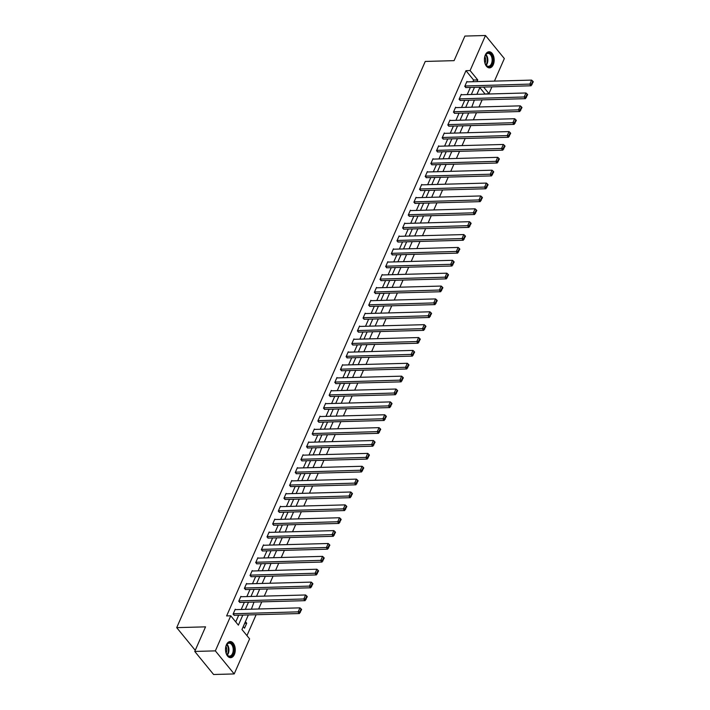 <?xml version="1.0" encoding="UTF-8"?>
<svg xmlns="http://www.w3.org/2000/svg" width="710" height="710" viewBox="0 0 710 710"><rect width="100%" height="100%" fill="white"/><g stroke="black" fill="none" stroke-linecap="round" stroke-linejoin="round"><path stroke-width="1.06" d="M226.419 644.76A8.067 4.872 -91.6 0 1 230.173 641.556A8.067 4.872 -91.6 0 1 234.673 645.958A8.067 4.872 -91.6 0 1 234.371 654.478A8.067 4.872 -91.6 0 1 230.617 657.682A8.067 4.872 -91.6 0 1 226.117 653.271A8.067 4.872 -91.6 0 1 226.419 644.76M485.32 54.954A8.067 4.872 -91.6 0 1 489.075 51.75A8.067 4.872 -91.6 0 1 493.583 56.161A8.067 4.872 -91.6 0 1 493.272 64.681A8.067 4.872 -91.6 0 1 489.518 67.885A8.067 4.872 -91.6 0 1 485.019 63.474A8.067 4.872 -91.6 0 1 485.32 54.954M248.358 614.94L241.959 629.522L249.6 638.867L234.202 673.932L213.603 674.5L194.753 651.443L205.545 626.85L176.71 627.64L425.255 61.442L454.089 60.652L464.89 36.068L485.489 35.5L504.34 58.557L494.435 81.126M491.915 86.86L488.941 93.622L483.599 87.09M484.664 94.111L488.941 93.622M246.947 635.628L256.124 614.727M258.644 608.985L261.777 601.849M264.298 596.116L267.43 588.981M269.942 583.238L273.075 576.103M275.595 570.37L278.728 563.234M281.249 557.501L284.382 550.365M286.893 544.623L290.026 537.488M292.547 531.754L295.68 524.619M298.2 518.886L301.333 511.75M303.844 506.008L306.977 498.873M309.498 493.139L312.631 486.004M315.151 480.262L318.284 473.135M320.796 467.393L323.929 460.257M326.449 454.524L329.582 447.389M332.102 441.647L335.235 434.52M337.747 428.778L340.88 421.642M343.4 415.909L346.533 408.774M349.054 403.031L352.187 395.896M354.698 390.163L357.831 383.027M360.352 377.294L363.484 370.158M366.005 364.416L369.138 357.281M371.649 351.548L374.782 344.412M377.303 338.679L380.436 331.543M382.956 325.801L386.089 318.666M388.601 312.933L391.734 305.797M394.254 300.055L397.387 292.928M399.908 287.186L403.04 280.051M405.552 274.317L408.685 267.182M411.205 261.44L414.338 254.313M416.859 248.571L419.992 241.436M422.503 235.702L425.636 228.567M428.157 222.825L431.289 215.689M433.81 209.956L436.943 202.82M439.454 197.087L442.587 189.952M445.108 184.209L448.241 177.074M450.761 171.341L453.894 164.205M456.406 158.472L459.539 151.337M462.059 145.594L465.192 138.459M467.712 132.726L470.836 125.59M473.357 119.848L476.49 112.721M479.01 106.979L482.143 99.844M176.71 627.64L195.25 650.324M484.823 93.738L479.827 87.632M477.404 94.306L476.934 94.323M475.86 100.021L476.392 100.004M471.759 107.174L474.378 100.057M470.206 112.89L470.748 112.872M466.106 120.052L465.636 120.061M464.553 125.759L465.094 125.75M460.453 132.921L459.982 132.939M458.909 138.636L459.441 138.619M454.808 145.798L454.329 145.807L457.426 138.672M453.255 151.505L453.796 151.487M449.155 158.667L448.684 158.676M447.602 164.374L448.143 164.365M443.502 171.536L443.031 171.554M441.957 177.251L442.49 177.234M437.857 184.414L437.378 184.423L440.475 177.287M436.304 190.12L436.845 190.111M432.204 197.282L431.733 197.291M430.65 202.998L431.192 202.98M426.55 210.151L426.08 210.169M425.006 215.867L425.538 215.849M420.906 223.029L420.426 223.038L423.524 215.902M419.353 228.735L419.894 228.727M415.252 235.898L414.782 235.915M413.699 241.613L414.241 241.595M409.599 248.766L409.129 248.784M408.055 254.482L408.587 254.464M403.954 261.644L403.475 261.653L406.573 254.526M402.401 267.351L402.943 267.342M398.301 274.513L397.831 274.53M396.748 280.228L397.289 280.21M392.648 287.381L392.177 287.399M391.103 293.097L391.636 293.079M387.003 300.259L386.524 300.268L389.621 293.141M385.45 305.966L385.991 305.957M381.35 313.128L380.88 313.145M379.797 318.843L380.338 318.825M375.705 326.005L375.226 326.014M374.152 331.712L374.685 331.694M370.052 338.874L369.573 338.883L372.67 331.756M368.499 344.581L369.04 344.572M364.399 351.743L363.928 351.761M362.845 357.458L363.387 357.441M358.754 364.62L358.275 364.629M357.201 370.327L357.742 370.318M353.101 377.489L352.621 377.498L355.719 370.371M351.548 383.205L352.089 383.187M347.447 390.358L346.977 390.376M345.894 396.073L346.436 396.056M341.803 403.236L341.324 403.245M340.25 408.942L340.791 408.933M336.149 416.104L338.768 408.987M334.596 421.82L335.138 421.802M330.496 428.973L330.026 428.991M328.943 434.689L329.484 434.671M324.852 441.851L324.372 441.86M323.298 447.557L323.84 447.548M319.198 454.719L321.816 447.602M317.645 460.435L318.186 460.417M313.545 467.597L313.075 467.606M311.992 473.304L312.533 473.286M307.9 480.466L307.421 480.475M306.347 486.172L306.889 486.164M302.247 493.335L304.865 486.217M300.694 499.05L301.235 499.032M296.594 506.212L296.123 506.221M295.041 511.919L295.582 511.901M290.949 519.081L290.47 519.09M289.396 524.788L289.937 524.779M285.296 531.95L287.914 524.832M283.743 537.665L284.284 537.647M279.642 544.827L279.172 544.836M278.089 550.534L278.631 550.525M273.998 557.696L273.519 557.705M272.445 563.412L272.986 563.394M268.344 570.565L270.963 563.447M266.791 576.28L267.333 576.263M262.691 583.442L262.221 583.451M261.138 589.149L261.679 589.14M257.047 596.311L256.567 596.329M255.493 602.027L256.035 602.009M251.393 609.18L254.011 602.062M249.84 614.895L250.381 614.878M245.438 621.685L243.264 626.637L244.542 628.19L246.707 623.238L245.438 621.685M472.878 81.712L473.614 80.026L465.973 70.68L226.632 615.925L230.75 615.81L238.391 625.155L242.811 615.091M235.747 621.916L238.693 615.197M241.214 609.464L244.338 602.328M246.858 596.595L249.991 589.46M252.511 583.718L255.644 576.582M258.165 570.849L261.289 563.713M263.809 557.971L266.942 550.845M269.463 545.102L272.596 537.967M275.116 532.234L278.24 525.098M280.761 519.356L283.893 512.229M286.414 506.487L289.547 499.352M292.067 493.619L295.191 486.483M297.712 480.741L300.845 473.605M303.365 467.872L306.498 460.737M309.019 455.003L312.143 447.868M314.663 442.126L317.796 434.99M320.317 429.257L323.449 422.122M325.97 416.388L329.094 409.253M331.614 403.511L334.747 396.375M337.268 390.642L340.401 383.506M342.912 377.764L346.045 370.638M348.566 364.896L351.698 357.76M354.219 352.027L357.352 344.891M359.863 339.149L362.996 332.023M365.517 326.28L368.65 319.145M371.17 313.412L374.303 306.276M376.815 300.534L379.948 293.399M382.468 287.665L385.601 280.53M388.121 274.797L391.254 267.661M393.766 261.919L396.899 254.783M399.419 249.05L402.552 241.915M405.073 236.181L408.206 229.046M410.717 223.304L413.85 216.168M416.371 210.435L419.503 203.3M422.024 197.557L425.157 190.431M427.668 184.689L430.801 177.553M433.322 171.82L436.455 164.684M438.975 158.942L442.108 151.816M444.62 146.074L447.753 138.938M450.273 133.205L453.406 126.069M455.926 120.327L459.059 113.192M461.571 107.458L464.704 100.323M467.224 94.59L470.357 87.454M467.242 81.872L466.914 81.472L464.739 86.425L466.195 87.57M461.589 94.741L461.26 94.341L459.095 99.293L460.541 100.438M455.935 107.609L455.616 107.21L453.442 112.162L454.897 113.307M450.291 120.487L449.962 120.088L447.788 125.04L449.244 126.185M444.637 133.356L444.309 132.956L442.144 137.909L443.59 139.053M438.984 146.224L438.665 145.825L436.49 150.777L437.946 151.922M433.34 159.102L433.011 158.703L430.837 163.655L432.292 164.8M427.686 171.971L427.358 171.571L425.192 176.524L426.639 177.669M422.042 184.84L421.713 184.449L419.539 189.392L420.995 190.537M416.388 197.717L416.06 197.318L413.886 202.27L415.341 203.415M410.735 210.586L410.407 210.187L408.241 215.139L409.688 216.284M405.09 223.464L404.762 223.064L402.588 228.008L404.043 229.161M399.437 236.332L399.109 235.933L396.934 240.885L398.39 242.03M393.784 249.201L393.455 248.802L391.29 253.754L392.745 254.899M388.139 262.079L387.811 261.679L385.636 266.632L387.092 267.776M382.486 274.947L382.158 274.548L379.983 279.5L381.439 280.645M376.832 287.816L376.504 287.417L374.339 292.369L375.794 293.514M371.188 300.694L370.86 300.294L368.685 305.247L370.141 306.392M365.535 313.563L365.206 313.163L363.032 318.115L364.487 319.26M359.881 326.431L359.553 326.032L357.387 330.984L358.843 332.129M354.237 339.309L353.908 338.91L351.734 343.862L353.189 345.007M348.583 352.178L348.255 351.778L346.081 356.731L347.536 357.875M342.93 365.046L342.611 364.656L340.436 369.599L341.892 370.744M337.286 377.924L336.957 377.525L334.783 382.477L336.238 383.622M331.632 390.793L331.304 390.393L329.129 395.346L330.585 396.491M325.979 403.67L325.659 403.271L323.485 408.214L324.94 409.368M320.334 416.539L320.006 416.14L317.832 421.092L319.287 422.237M314.681 429.408L314.352 429.009L312.178 433.961L313.634 435.106M309.027 442.286L308.708 441.886L306.534 446.839L307.989 447.983M303.383 455.154L303.055 454.755L300.88 459.707L302.336 460.852M297.73 468.023L297.401 467.624L295.227 472.576L296.682 473.721M292.076 480.901L291.757 480.501L289.582 485.454L291.038 486.598M286.432 493.769L286.103 493.37L283.929 498.322L285.385 499.467M280.778 506.638L280.45 506.239L278.276 511.191L279.731 512.336M275.125 519.516L274.805 519.116L272.631 524.069L274.087 525.214M269.48 532.385L269.152 531.985L266.978 536.938L268.433 538.082M263.827 545.253L263.499 544.863L261.324 549.806L262.78 550.951M258.174 558.131L257.854 557.732L255.68 562.684L257.135 563.829M252.529 571L252.201 570.6L250.026 575.553L251.482 576.697M246.876 583.877L246.547 583.478L244.373 588.421L245.829 589.575M241.222 596.746L240.903 596.347L238.729 601.299L240.184 602.444M235.578 609.615L235.25 609.216L233.075 614.168L234.531 615.313M194.753 651.443L215.352 650.875L230.75 615.81M234.202 673.932L215.352 650.875M465.973 70.68L470.091 70.565L485.489 35.5M476.996 81.597L477.732 79.919L470.091 70.565M245.332 609.349L248.464 602.213M250.976 596.48L254.109 589.344M256.63 583.602L259.762 576.476M262.283 570.734L265.416 563.598M267.927 557.865L271.06 550.729M273.581 544.987L276.714 537.86M279.234 532.118L282.367 524.983M284.879 519.25L288.011 512.114M290.532 506.372L293.665 499.236M296.185 493.503L299.318 486.368M301.83 480.634L304.963 473.499M307.483 467.757L310.616 460.621M313.137 454.888L316.269 447.753M318.781 442.019L321.914 434.884M324.435 429.142L327.567 422.006M330.088 416.273L333.221 409.137M335.732 403.395L338.865 396.269M341.386 390.527L344.519 383.391M347.039 377.658L350.172 370.522M352.684 364.78L355.817 357.654M358.337 351.911L361.47 344.776M363.99 339.043L367.123 331.907M369.635 326.165L372.768 319.03M375.288 313.296L378.421 306.161M380.942 300.428L384.075 293.292M386.586 287.55L389.719 280.414M392.239 274.681L395.372 267.546M397.893 261.812L401.026 254.677M403.537 248.935L406.67 241.799M409.191 236.066L412.324 228.931M414.844 223.188L417.977 216.062M420.489 210.32L423.621 203.184M426.142 197.451L429.275 190.315M431.795 184.573L434.928 177.447M437.44 171.705L440.573 164.569M443.093 158.836L446.226 151.7M448.747 145.958L451.88 138.823M454.391 133.089L457.524 125.954M460.044 120.221L463.177 113.085M465.698 107.343L468.831 100.208M471.342 94.474L474.475 87.339M480.022 87.188L476.889 94.323M468.724 112.934L465.591 120.061M463.071 125.803L459.938 132.939M451.773 151.549L448.64 158.685M446.12 164.418L442.987 171.554M434.822 190.165L431.689 197.3M429.168 203.033L426.036 210.169M417.87 228.78L414.738 235.915M412.217 241.648L409.084 248.784M400.919 267.395L397.786 274.53M395.266 280.264L392.133 287.399M383.968 306.01L380.835 313.145M378.315 318.879L375.182 326.014M367.017 344.625L363.884 351.761M361.363 357.494L358.23 364.629M350.065 383.24L346.933 390.376M344.412 396.109L341.279 403.245M333.114 421.855L329.981 428.991M327.461 434.733L324.337 441.86M316.163 460.471L313.03 467.606M310.51 473.348L307.386 480.475M299.212 499.086L296.079 506.221M293.558 511.963L290.434 519.099M282.26 537.701L279.128 544.836M276.607 550.578L273.483 557.714M265.309 576.316L262.176 583.451M259.656 589.193L256.532 596.329M473.614 80.026L477.732 79.919M244.728 623.291L246.707 623.238M466.736 81.881L531.604 80.106L529.793 84.233L531.062 85.786L533.29 81.783L532.784 81.162L531.515 84.046L532.021 84.676M465.689 87.579L531.062 85.786M464.926 86.008L531.515 84.046M532.784 81.162L531.604 80.106M484.433 59.17A6.985 4.216 -91.6 0 1 485.32 55.371A6.985 4.216 -91.6 0 1 489.039 52.913A6.985 4.216 -91.6 0 1 492.838 60.696A6.985 4.216 -91.6 0 1 488.24 66.767A6.985 4.216 -91.6 0 1 485.569 64.477A6.985 4.216 -91.6 0 1 484.468 60.732M485.48 64.308A6.461 3.905 88.4 0 0 487.859 66.261A6.461 3.905 88.4 0 0 488.4 66.314A6.461 3.905 88.4 0 0 492.128 60.19A6.461 3.905 88.4 0 0 488.595 53.436A6.461 3.905 88.4 0 0 488.045 53.383A6.461 3.905 88.4 0 0 485.241 55.549M488.959 67.84A8.014 4.837 88.4 0 0 493.485 60.181A8.014 4.837 88.4 0 0 489.092 51.883A8.014 4.837 88.4 0 0 488.516 51.821M484.841 56.622A5.094 3.071 -91.6 0 1 485.019 63.252M225.523 648.967A6.985 4.216 -91.6 0 1 226.295 645.425A6.985 4.216 -91.6 0 1 226.419 645.168A6.985 4.216 -91.6 0 1 232.259 644.165A6.985 4.216 -91.6 0 1 233.173 653.839A6.985 4.216 -91.6 0 1 226.667 654.274A6.985 4.216 -91.6 0 1 225.567 650.529M226.57 654.105A6.461 3.905 88.4 0 0 229.499 656.111A6.461 3.905 88.4 0 0 232.507 653.537A6.461 3.905 88.4 0 0 232.756 646.721A6.461 3.905 88.4 0 0 229.144 643.18A6.461 3.905 88.4 0 0 226.33 645.346M225.94 646.419A5.094 3.071 -91.6 0 1 226.206 652.872A5.094 3.071 -91.6 0 1 226.117 653.049M230.058 657.646A8.014 4.837 88.4 0 0 233.688 654.46A8.014 4.837 88.4 0 0 234.016 646.073A8.014 4.837 88.4 0 0 229.614 641.618M461.083 94.758L525.95 92.975L524.14 97.101L525.409 98.663L527.645 94.661L527.131 94.031L525.861 96.924L526.376 97.545M460.036 100.456L525.409 98.663M459.272 98.876L525.861 96.924M527.131 94.031L525.95 92.975M455.429 107.627L520.297 105.852L518.486 109.97L519.764 111.532L521.992 107.529L521.477 106.908L520.217 109.793L520.723 110.414M454.391 113.325L519.764 111.532M453.619 111.754L520.217 109.793M521.477 106.908L520.297 105.852M449.785 120.496L514.652 118.721L512.842 122.848L514.111 124.401L516.339 120.398L515.833 119.777L514.564 122.661L515.069 123.291M448.738 126.194L514.111 124.401M447.974 124.623L514.564 122.661M515.833 119.777L514.652 118.721M444.132 133.374L508.999 131.59L507.188 135.716L508.458 137.279L510.694 133.276L510.179 132.646L508.91 135.539L509.425 136.16M443.084 139.071L508.458 137.279M442.321 137.491L508.91 135.539M510.179 132.646L508.999 131.59M438.478 146.242L503.346 144.467L501.535 148.594L502.813 150.147L505.041 146.145L504.535 145.523L503.266 148.408L503.772 149.029M437.44 151.94L502.813 150.147M436.668 150.369L503.266 148.408M504.535 145.523L503.346 144.467M432.834 159.111L497.701 157.336L495.891 161.463L497.16 163.016L499.387 159.013L498.881 158.392L497.612 161.285L498.118 161.907M431.786 164.809L497.16 163.016M431.023 163.238L497.612 161.285M498.881 158.392L497.701 157.336M427.18 171.989L492.048 170.205L490.237 174.332L491.506 175.894L493.743 171.891L493.228 171.261L491.959 174.154L492.474 174.775M426.133 177.686L491.506 175.894M425.37 176.115L491.959 174.154M493.228 171.261L492.048 170.205M421.527 184.857L486.394 183.082L484.584 187.209L485.862 188.762L488.089 184.76L487.584 184.138L486.315 187.023L486.82 187.644M420.489 190.555L485.862 188.762M419.716 188.984L486.315 187.023M487.584 184.138L486.394 183.082M415.882 197.726L480.75 195.951L478.939 200.078L480.209 201.64L482.436 197.629L481.93 197.007L480.661 199.9L481.167 200.522M414.835 203.424L480.209 201.64M414.072 201.853L480.661 199.9M481.93 197.007L480.75 195.951M410.229 210.604L475.097 208.82L473.286 212.947L474.555 214.509L476.792 210.506L476.277 209.885L475.008 212.769L475.522 213.39M409.182 216.301L474.555 214.509M408.419 214.731L475.008 212.769M476.277 209.885L475.097 208.82M404.576 223.472L469.443 221.697L467.633 225.824L468.911 227.377L471.138 223.375L470.632 222.754L469.363 225.638L469.869 226.268M403.537 229.17L468.911 227.377M402.765 227.599L469.363 225.638M470.632 222.754L469.443 221.697M398.931 236.341L463.799 234.566L461.988 238.693L463.257 240.255L465.485 236.244L464.979 235.622L463.71 238.516L464.216 239.137M397.884 242.039L463.257 240.255M397.121 240.468L463.71 238.516M464.979 235.622L463.799 234.566M393.278 249.219L458.145 247.444L456.335 251.562L457.613 253.124L459.84 249.121L459.326 248.5L458.056 251.384L458.571 252.006M392.231 254.917L457.613 253.124M391.467 253.346L458.056 251.384M459.326 248.5L458.145 247.444M387.624 262.088L452.492 260.313L450.681 264.439L451.959 265.993L454.187 261.99L453.681 261.369L452.412 264.253L452.918 264.883M386.586 267.785L451.959 265.993M385.814 266.214L452.412 264.253M453.681 261.369L452.492 260.313M381.98 274.965L446.847 273.181L445.037 277.308L446.306 278.87L448.534 274.868L448.028 274.238L446.759 277.131L447.264 277.752M380.933 280.663L446.306 278.87M380.169 279.083L446.759 277.131M448.028 274.238L446.847 273.181M376.327 287.834L441.194 286.059L439.383 290.177L440.661 291.739L442.889 287.736L442.374 287.115L441.105 289.999L441.62 290.621M375.279 293.532L440.661 291.739M374.516 291.961L441.105 289.999M442.374 287.115L441.194 286.059M370.673 300.703L435.541 298.928L433.73 303.055L435.008 304.608L437.236 300.605L436.73 299.984L435.461 302.868L435.967 303.498M369.635 306.4L435.008 304.608M368.863 304.83L435.461 302.868M436.73 299.984L435.541 298.928M365.029 313.58L429.896 311.796L428.086 315.923L429.355 317.485L431.582 313.483L431.077 312.853L429.807 315.746L430.313 316.367M363.981 319.278L429.355 317.485M363.218 317.698L429.807 315.746M431.077 312.853L429.896 311.796M359.375 326.449L424.243 324.674L422.432 328.801L423.71 330.354L425.938 326.351L425.423 325.73L424.154 328.615L424.669 329.236M358.328 332.147L423.71 330.354M357.565 330.576L424.154 328.615M425.423 325.73L424.243 324.674M353.722 339.318L418.589 337.543L416.779 341.67L418.057 343.223L420.284 339.22L419.779 338.599L418.51 341.492L419.015 342.113M352.684 345.016L418.057 343.223M351.911 343.445L418.51 341.492M419.779 338.599L418.589 337.543M348.077 352.195L412.945 350.412L411.134 354.538L412.404 356.101L414.631 352.098L414.125 351.468L412.856 354.361L413.362 354.982M347.03 357.893L412.404 356.101M346.267 356.322L412.856 354.361M414.125 351.468L412.945 350.412M342.424 365.064L407.291 363.289L405.481 367.416L406.759 368.969L408.987 364.967L408.472 364.345L407.203 367.23L407.717 367.851M341.377 370.762L406.759 368.969M340.614 369.191L407.203 367.23M408.472 364.345L407.291 363.289M336.771 377.933L401.638 376.158L399.828 380.285L401.106 381.847L403.333 377.835L402.827 377.214L401.558 380.107L402.064 380.729M335.732 383.631L401.106 381.847M334.96 382.06L401.558 380.107M402.827 377.214L401.638 376.158M331.126 390.811L395.994 389.027L394.183 393.154L395.452 394.716L397.68 390.713L397.174 390.092L395.905 392.976L396.411 393.597M330.079 396.508L395.452 394.716M329.316 394.938L395.905 392.976M397.174 390.092L395.994 389.027M325.473 403.679L390.34 401.904L388.53 406.031L389.808 407.584L392.035 403.582L391.521 402.961L390.252 405.845L390.766 406.475M324.426 409.377L389.808 407.584M323.662 407.806L390.252 405.845M391.521 402.961L390.34 401.904M319.82 416.548L384.687 414.773L382.876 418.9L384.154 420.462L386.382 416.45L385.876 415.829L384.607 418.722L385.113 419.344M318.781 422.246L384.154 420.462M318.009 420.675L384.607 418.722M385.876 415.829L384.687 414.773M314.175 429.426L379.042 427.651L377.232 431.769L378.501 433.331L380.729 429.328L380.223 428.707L378.954 431.591L379.459 432.212M313.128 435.123L378.501 433.331M312.364 433.553L378.954 431.591M380.223 428.707L379.042 427.651M308.522 442.294L373.389 440.519L371.578 444.646L372.856 446.199L375.084 442.197L374.569 441.576L373.3 444.46L373.815 445.09M307.474 447.992L372.856 446.199M306.711 446.421L373.3 444.46M374.569 441.576L373.389 440.519M302.868 455.172L367.736 453.388L365.925 457.515L367.203 459.077L369.431 455.074L368.925 454.444L367.656 457.338L368.162 457.959M301.83 460.87L367.203 459.077M301.058 459.29L367.656 457.338M368.925 454.444L367.736 453.388M297.224 468.041L362.091 466.266L360.281 470.384L361.55 471.946L363.777 467.943L363.272 467.322L362.002 470.206L362.517 470.828M296.177 473.739L361.55 471.946M295.413 472.168L362.002 470.206M363.272 467.322L362.091 466.266M291.57 480.91L356.438 479.135L354.627 483.261L355.905 484.815L358.133 480.812L357.618 480.191L356.349 483.075L356.864 483.705M290.523 486.607L355.905 484.815M289.76 485.036L356.349 483.075M357.618 480.191L356.438 479.135M285.917 493.787L350.784 492.003L348.974 496.13L350.252 497.692L352.48 493.69L351.974 493.059L350.704 495.953L351.21 496.574M284.879 499.485L350.252 497.692M284.106 497.905L350.704 495.953M351.974 493.059L350.784 492.003M280.272 506.656L345.14 504.881L343.329 509.008L344.598 510.561L346.826 506.558L346.32 505.937L345.051 508.822L345.566 509.443M279.225 512.354L344.598 510.561M278.462 510.783L345.051 508.822M346.32 505.937L345.14 504.881M274.619 519.525L339.486 517.75L337.676 521.877L338.954 523.43L341.182 519.427L340.667 518.806L339.398 521.699L339.912 522.32M273.572 525.222L338.954 523.43M272.809 523.652L339.398 521.699M340.667 518.806L339.486 517.75M268.966 532.402L333.833 530.618L332.023 534.745L333.301 536.307L335.528 532.305L335.022 531.675L333.753 534.568L334.259 535.189M267.927 538.1L333.301 536.307M267.155 536.529L333.753 534.568M335.022 531.675L333.833 530.618M263.321 545.271L328.189 543.496L326.378 547.623L327.647 549.176L329.875 545.173L329.369 544.552L328.1 547.437L328.615 548.058M262.274 550.969L327.647 549.176M261.511 549.398L328.1 547.437M329.369 544.552L328.189 543.496M257.668 558.14L322.535 556.365L320.725 560.492L322.003 562.054L324.23 558.042L323.716 557.421L322.446 560.314L322.961 560.935M256.621 563.838L322.003 562.054M255.857 562.267L322.446 560.314M323.716 557.421L322.535 556.365M252.023 571.017L316.882 569.234L315.071 573.36L316.349 574.922L318.577 570.92L318.071 570.299L316.802 573.183L317.308 573.804M250.976 576.715L316.349 574.922M250.204 575.144L316.802 573.183M318.071 570.299L316.882 569.234M246.37 583.886L311.237 582.111L309.427 586.238L310.696 587.791L312.924 583.789L312.418 583.167L311.149 586.052L311.663 586.682M245.323 589.584L310.696 587.791M244.559 588.013L311.149 586.052M312.418 583.167L311.237 582.111M240.717 596.755L305.584 594.98L303.773 599.107L305.052 600.669L307.279 596.657L306.764 596.036L305.495 598.929L306.01 599.551M239.669 602.453L305.052 600.669M238.906 600.882L305.495 598.929M306.764 596.036L305.584 594.98M235.072 609.633L299.939 607.858L298.12 611.976L299.398 613.538L301.626 609.535L301.12 608.914L299.851 611.798L300.357 612.419M234.025 615.33L299.398 613.538M233.253 613.759L299.851 611.798M301.12 608.914L299.939 607.858M485.933 54.51A6.461 3.905 -91.6 0 1 486.226 65.302M485.906 64.938A6.248 3.772 88.4 0 0 485.631 54.892M227.031 644.307A6.461 3.905 -91.6 0 1 228.212 653.661A6.461 3.905 -91.6 0 1 227.324 655.099M227.005 654.735A6.248 3.772 88.4 0 0 227.706 653.546A6.248 3.772 88.4 0 0 226.73 644.689"/></g></svg>
